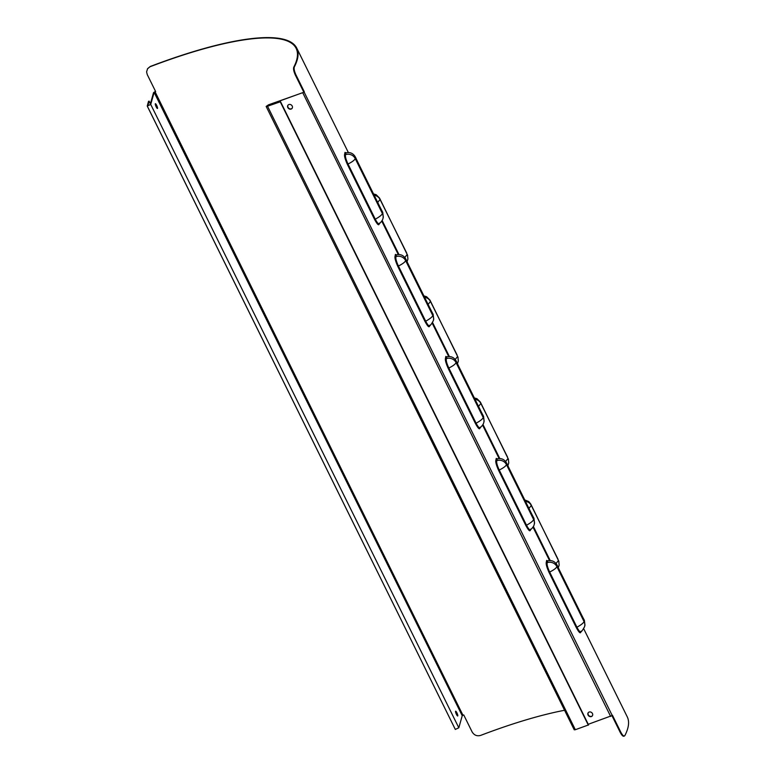 <?xml version="1.0" encoding="UTF-8"?>
<svg xmlns="http://www.w3.org/2000/svg" width="775" height="775" viewBox="0 0 775 775"><rect width="100%" height="100%" fill="white"/><g stroke="black" fill="none" stroke-linecap="round" stroke-linejoin="round"><path stroke-width="1.16" d="M407.66 255.547A7.798 7.585 159.6 0 0 407.514 255.111L379.537 198.061L376.175 194.699L373.502 193.915M377.706 202.411L380.05 199.446L379.537 198.061M407.049 261.669L407.921 259.053L407.514 255.111A7.798 7.585 159.6 0 0 407.224 254.423L404.812 257.494M458.083 357.556A7.798 7.585 159.6 0 0 457.938 357.12L429.951 300.07L426.589 296.699L423.915 295.914M428.12 304.41L430.464 301.456L429.951 300.07M457.463 363.669L458.335 361.063L457.928 357.12A7.798 7.585 159.6 0 0 457.637 356.423L455.225 359.503M508.497 459.565A7.798 7.585 159.6 0 0 508.352 459.129L480.364 402.07L477.003 398.708L474.329 397.924M478.533 406.42L480.878 403.465L480.364 402.07M507.877 465.678L508.758 462.995L508.352 459.129A7.798 7.585 159.6 0 0 508.051 458.432L505.639 461.503M383.305 217.136L382.724 212.292A55.926 10.637 -113.6 0 1 379.178 205.385L359.009 164.581A55.926 10.637 -113.6 0 1 355.551 157.325C353.4 153.402 350.203 151.91 345.96 152.84L345.001 152.375L344.652 154.186C344.158 155.823 345.078 159.243 347.413 164.465L374.683 219.645C377.251 224.353 378.752 225.806 379.178 224.033L379.266 223.655M433.709 319.164L433.138 314.301A55.926 10.637 -113.6 0 1 429.592 307.394L409.423 266.59A55.926 10.637 -113.6 0 1 405.964 259.334C403.814 255.401 400.617 253.909 396.374 254.849L395.415 254.384L395.066 256.186C394.582 257.823 395.492 261.252 397.827 266.464L425.097 321.654C427.664 326.353 429.166 327.815 429.592 326.033L429.679 325.655M484.123 421.174L483.552 416.311A55.926 10.637 -113.6 0 1 480.006 409.394L459.837 368.6A55.926 10.637 -113.6 0 1 456.378 361.334C454.228 357.411 451.031 355.919 446.787 356.858L445.828 356.393L445.48 358.195C444.986 359.823 445.906 363.252 448.241 368.474L475.511 423.654C478.088 428.362 479.58 429.825 480.006 428.042L480.093 427.664M534.537 523.173L533.965 518.31A55.926 10.637 -113.6 0 1 530.42 511.403L510.25 470.599A55.926 10.637 -113.6 0 1 506.792 463.343C504.641 459.42 501.444 457.918 497.201 458.858L496.242 458.393L495.893 460.195C495.399 461.832 496.32 465.262 498.654 470.483L525.925 525.663C528.502 530.362 529.993 531.824 530.42 530.052L530.507 529.674M382.811 219.005A7.798 7.44 -165.8 0 0 382.947 218.56C382.366 221.33 378.433 224.576 379.082 223.791L379.12 223.539M379.469 223.074C378.965 224.808 377.561 223.52 375.274 219.199L374.683 219.645M383.334 217L382.947 218.55A7.798 7.44 -165.8 0 0 382.947 218.55A7.798 7.44 -165.8 0 0 382.395 213.571C381.755 215.062 379.372 216.932 375.274 219.199L348.004 164.009C345.834 159.301 345.04 156.162 345.611 154.583L345.96 152.84M347.413 164.465L348.004 164.009C352.189 161.936 354.601 160.125 355.231 158.604L355.551 157.325M429.534 325.548L429.486 325.8A0.785 0.746 -166.7 0 0 429.592 326.033M429.883 325.083C429.379 326.817 427.974 325.519 425.688 321.208L425.097 321.654M433.225 321.015A7.798 7.44 -165.8 0 0 432.808 315.58C432.159 317.062 429.786 318.942 425.688 321.208L398.418 266.019C396.248 261.311 395.453 258.172 396.035 256.593L396.374 254.849M397.827 266.464L398.418 266.019C402.603 263.936 405.015 262.134 405.645 260.603L405.964 259.334M479.948 427.548L479.899 427.81A0.785 0.746 -166.7 0 0 480.006 428.042M480.297 427.093C479.793 428.817 478.388 427.529 476.102 423.208L475.511 423.654M483.639 423.024A7.798 7.44 -165.8 0 0 483.222 417.58C482.583 419.072 480.209 420.951 476.102 423.208L448.832 368.028C446.652 363.31 445.858 360.172 446.448 358.593L446.787 356.858M448.241 368.474L448.832 368.028C453.017 365.945 455.429 364.143 456.058 362.613L456.378 361.334M530.362 529.558L530.323 529.809A0.785 0.746 -166.7 0 0 530.42 530.052M530.71 529.092C530.207 530.827 528.802 529.528 526.516 525.217L525.925 525.663M534.053 525.024A7.798 7.44 -165.8 0 0 533.646 519.589C532.997 521.081 530.623 522.951 526.516 525.217L499.245 470.028C497.066 465.32 496.271 462.171 496.862 460.602L497.201 458.858M498.654 470.483L499.245 470.028C503.43 467.955 505.842 466.143 506.472 464.622L506.792 463.343M558.911 561.565A7.798 7.585 159.6 0 0 558.765 561.129A7.798 7.585 159.6 0 0 558.756 561.119L530.778 504.079L528.783 501.59L524.752 499.933M528.947 508.429L531.292 505.465L530.778 504.079M558.756 561.119A7.798 7.585 159.6 0 0 558.465 560.441L556.062 563.512M584.951 625.183L584.379 620.32A55.926 10.637 -113.6 0 1 580.833 613.413L560.664 572.609A55.926 10.637 -113.6 0 1 557.206 565.353C555.055 561.42 551.858 559.928 547.615 560.868L546.656 560.403L546.307 562.204C545.813 563.832 546.733 567.261 549.068 572.483L576.338 627.673C578.915 632.371 580.407 633.834 580.833 632.051L580.921 631.683M147.308 106.117L455.312 729.42L458.819 727.793L462.229 715.722L462.946 715.238A223.374 52.148 153.7 0 1 463.731 714.938L472.13 731.939C474.174 735.243 477.003 736.395 480.597 735.417A223.374 52.148 -26.3 0 1 564.568 710.278M294.326 66.96L293.754 67.192C293.212 68.859 293.744 71.474 295.353 75.059L295.924 74.836C294.316 71.252 293.783 68.626 294.326 66.96A224.023 52.293 -26.3 0 0 296.738 48.108A224.023 52.293 -26.3 0 0 150.263 66.485L147.589 68.646L146.591 71.891L147.24 74.565L155.639 91.566A223.374 52.148 -26.3 0 0 154.864 91.876L154.138 92.351L150.728 104.422L147.231 106.049L148.519 101.37L149.1 101.108L147.812 105.758L150.147 104.683L153.557 92.612L155 91.644A224.023 52.293 153.7 0 1 155.572 91.421M147.444 68.868L150.263 66.485M293.754 67.192A223.374 52.148 -26.3 0 0 296.157 48.399A223.374 52.148 -26.3 0 0 150.108 66.718M295.924 74.836L304.323 91.828A224.023 52.293 153.7 0 1 304.149 92.138L268.315 105.071L266.716 106.156L267.462 106.088L280.25 101.796L267.249 106.34L266.135 106.446L268.528 104.819L303.577 92.37A223.374 52.148 -26.3 0 0 303.752 92.06L295.353 75.059M583.701 628.738L627.237 716.807A224.023 52.293 153.7 0 1 624.824 735.659C623.943 736.657 622.606 735.504 620.814 732.201L620.242 732.423L611.998 715.751M620.242 732.423C622.034 735.727 623.371 736.88 624.243 735.892M581.124 631.102C580.62 632.836 579.216 631.538 576.929 627.217L549.659 572.037C547.479 567.319 546.685 564.181 547.276 562.602L547.615 560.868M580.833 632.051A0.785 0.746 -166.7 0 1 580.756 631.799L580.775 631.567M549.068 572.483L549.659 572.037C553.844 569.954 556.256 568.153 556.886 566.622L557.206 565.353M584.379 620.32L584.059 621.598C583.41 623.081 581.037 624.96 576.929 627.217L576.338 627.673M457.192 715.606A2.596 0.523 66.5 0 0 455.555 711.837M455.545 711.324A2.596 0.523 -113.5 0 1 455.632 711.208A2.596 0.523 -113.5 0 1 457.143 713.387A2.596 0.523 -113.5 0 1 457.705 715.984A2.596 0.523 -113.5 0 1 456.31 714.085A2.596 0.523 -113.5 0 1 455.545 711.324M156.947 108.112A2.596 0.523 66.5 0 0 155.31 104.334M155.3 103.831A2.596 0.523 -113.5 0 1 155.388 103.714A2.596 0.523 -113.5 0 1 156.899 105.884A2.596 0.523 -113.5 0 1 157.461 108.481A2.596 0.523 -113.5 0 1 156.066 106.592A2.596 0.523 -113.5 0 1 155.3 103.831M588.07 715.054A2.596 2.238 39.9 0 1 591.693 712.583A2.596 2.238 39.9 0 1 592.255 715.964A2.596 2.238 39.9 0 1 588.07 715.054M588.38 712.506A2.596 2.238 -140.1 0 0 592.352 715.829M287.825 107.56A2.596 2.238 39.9 0 1 291.448 105.08A2.596 2.238 39.9 0 1 292.01 108.461A2.596 2.238 39.9 0 1 287.825 107.56M288.135 105.003A2.596 2.238 -140.1 0 0 292.107 108.326M624.824 735.659L623.885 736.25M304.323 91.828L303.752 92.06M266.135 106.446L574.227 729.808L575.331 729.711L588.554 724.916L280.463 101.544M588.254 724.296L612.231 715.509A224.023 52.293 -26.3 0 0 612.415 715.199L620.814 732.201M280.25 101.796L588.341 725.167M150.408 103.753L149.1 101.108M398.951 254.5L382.162 220.517M381.775 221.137L398.263 254.5M374.199 195.319A7.798 7.585 -20.4 0 1 380.05 199.446L406.701 253.028M449.364 356.51L432.576 322.526M432.188 323.136L448.686 356.51M424.613 297.329A7.798 7.585 -20.4 0 1 430.464 301.456L457.114 355.037M499.778 458.509L482.99 424.526M482.602 425.146L499.1 458.509M475.027 399.328A7.798 7.585 -20.4 0 1 480.878 403.465L507.528 457.047M382.724 212.292L382.395 213.571L355.231 158.604A7.798 7.44 14.2 0 0 345.611 154.583A0.785 0.746 13.2 0 1 344.652 154.186M433.138 314.301L432.808 315.58L405.645 260.603A7.798 7.44 14.2 0 0 396.035 256.593A0.785 0.746 13.2 0 1 395.066 256.186M483.552 416.311L483.222 417.58L456.058 362.613A7.798 7.44 14.2 0 0 446.448 358.593A0.785 0.746 13.2 0 1 445.48 358.195M533.965 518.31L533.646 519.589L506.472 464.622A7.798 7.44 14.2 0 0 496.862 460.602A0.785 0.746 13.2 0 1 495.893 460.195M550.192 560.519L533.403 526.535M533.016 527.155L549.514 560.519M525.44 501.338A7.798 7.585 -20.4 0 1 531.292 505.465L557.942 559.046M462.946 715.238L155 91.644M584.466 627.043A7.798 7.44 -165.8 0 0 584.059 621.598L556.886 566.622A7.798 7.44 14.2 0 0 547.276 562.602A0.785 0.746 13.2 0 1 546.307 562.204M584.989 625.028L584.602 626.578A7.798 7.44 -165.8 0 0 584.602 626.578C582.664 630.211 581.376 631.954 580.737 631.819M267.462 106.088L575.331 729.711M268.615 105.681L268.528 104.819M610.661 716.468L302.793 92.845M304.149 92.138L612.231 715.509M150.728 104.422L458.819 727.793M462.229 715.722L154.138 92.351M429.495 325.8C430.309 325.703 431.597 323.96 433.361 320.569L433.748 319.009M479.909 427.8C479.26 428.585 483.193 425.339 483.774 422.569L484.162 421.019M530.323 529.809C529.674 530.584 533.607 527.349 534.188 524.578L534.576 523.018M558.765 561.129L559.163 565.072L558.291 567.688M348.324 152.491L296.738 48.108M455.312 729.42L147.231 106.049"/></g></svg>
